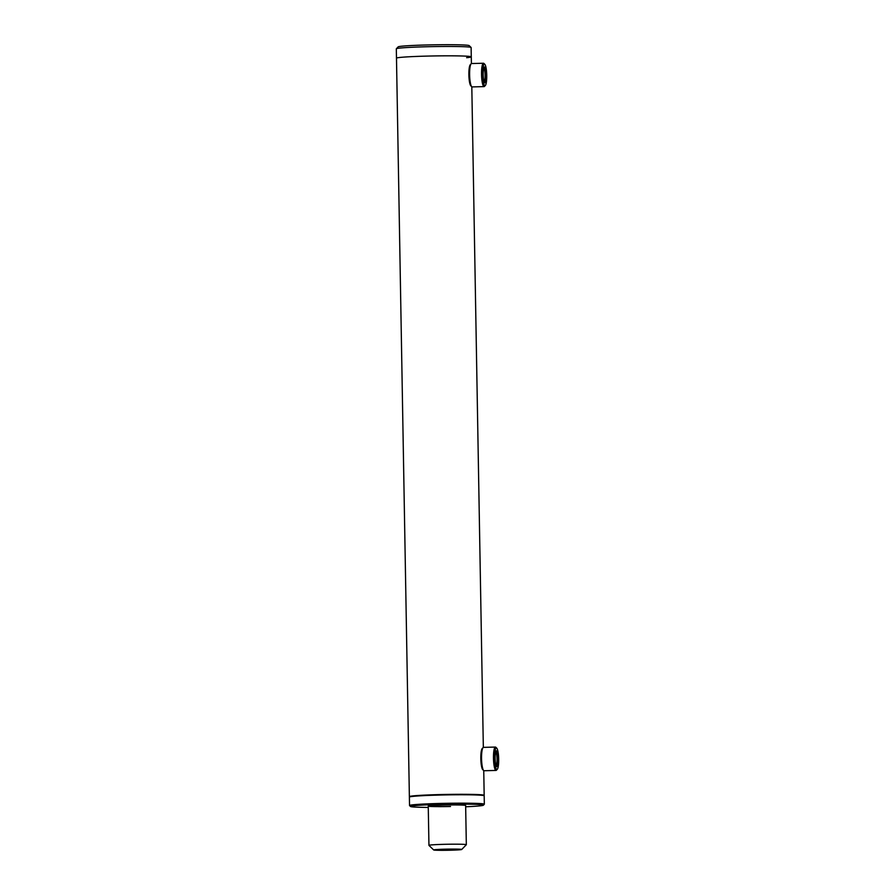 <?xml version="1.0" encoding="UTF-8"?>
<svg xmlns="http://www.w3.org/2000/svg" width="895" height="895" viewBox="0 0 895 895"><rect width="100%" height="100%" fill="white"/><g stroke="black" fill="none" stroke-linecap="round" stroke-linejoin="round"><path stroke-width="1.34" d="M483.926 795.621L484.139 795.398A37.411 1.555 179 0 0 484.173 795.331A37.411 1.555 179 0 0 439.646 794.581A37.411 1.555 179 0 0 409.373 796.639A37.411 1.555 179 0 0 409.407 796.707L409.63 796.919M466.619 57.694A37.411 1.555 179 0 0 471.285 56.855A37.411 1.555 179 0 0 426.758 56.105A37.411 1.555 179 0 0 396.485 58.164L409.373 796.639M434.377 850.116A14.029 0.582 179 0 0 449.614 850.25A14.029 0.582 179 0 0 461.731 849.478A14.029 0.582 179 0 0 461.048 849.288A14.029 0.582 179 0 0 445.229 849.176A14.029 0.582 179 0 0 433.695 849.97A14.029 0.582 179 0 0 434.377 850.116M461.731 849.478L466.317 844.735A18.705 0.783 179 0 0 466.329 844.701A18.705 0.783 179 0 0 465.422 844.477A18.705 0.783 179 0 0 444.703 844.309A18.705 0.783 179 0 0 428.929 845.361A18.705 0.783 179 0 0 428.951 845.395L428.246 806.126A18.705 0.783 179 0 0 450.509 806.496M483.188 74.609A7.921 1.499 -91.5 0 1 484.206 67.136A7.921 1.499 -91.5 0 1 486.209 75.202A7.921 1.499 -91.5 0 1 484.598 82.687A7.921 1.499 -91.5 0 1 483.188 74.609M484.139 81.837A6.992 1.331 88.5 0 0 485.112 75.191A6.992 1.331 88.5 0 0 483.781 67.998M482.64 74.498A10.751 2.036 88.5 0 0 485.358 85.439A10.751 2.036 88.5 0 0 486.746 75.303A10.751 2.036 88.5 0 0 484.821 64.339A10.751 2.036 88.5 0 0 482.64 74.498M484.821 64.339L483.915 63.444A11.691 2.215 88.5 0 0 483.479 63.243A11.691 2.215 88.5 0 0 481.544 74.486A11.691 2.215 88.5 0 0 484.072 86.614A11.691 2.215 88.5 0 0 484.497 86.379L485.358 85.439M483.479 63.243L471.542 63.545A11.691 2.215 88.5 0 0 471.117 63.78A11.691 2.215 88.5 0 0 469.618 74.788A11.691 2.215 88.5 0 0 471.71 86.703A11.691 2.215 88.5 0 0 472.146 86.916L484.072 86.614M471.117 63.78L470.267 64.72A10.751 2.036 88.5 0 0 468.879 74.844A10.751 2.036 88.5 0 0 470.804 85.808L471.71 86.703M495.114 758.434A7.921 1.499 -91.5 0 1 496.143 750.961A7.921 1.499 -91.5 0 1 498.135 759.027A7.921 1.499 -91.5 0 1 496.535 766.512A7.921 1.499 -91.5 0 1 495.114 758.434M496.076 765.672A6.992 1.331 88.5 0 0 497.038 759.016A6.992 1.331 88.5 0 0 495.718 751.834M494.577 758.322A10.751 2.036 88.5 0 0 497.296 769.275A10.751 2.036 88.5 0 0 498.683 759.139A10.751 2.036 88.5 0 0 496.759 748.175A10.751 2.036 88.5 0 0 494.577 758.322M496.759 748.175L495.852 747.28A11.691 2.215 88.5 0 0 495.416 747.068A11.691 2.215 88.5 0 0 493.481 758.311A11.691 2.215 88.5 0 0 496.009 770.438A11.691 2.215 88.5 0 0 496.434 770.215L497.296 769.275M495.416 747.068L483.479 747.37A11.691 2.215 88.5 0 0 483.054 747.605A11.691 2.215 88.5 0 0 481.555 758.624A11.691 2.215 88.5 0 0 483.647 770.539A11.691 2.215 88.5 0 0 484.083 770.74L496.009 770.438M483.054 747.605L482.204 748.544A10.751 2.036 88.5 0 0 480.816 758.68A10.751 2.036 88.5 0 0 482.741 769.644L483.647 770.539M466.329 844.701L465.646 805.466A18.705 0.783 179 0 0 443.383 805.097A18.705 0.783 179 0 0 428.246 806.126M465.668 806.775A36.471 1.522 179 0 0 483.378 805.22L484.296 804.281A37.411 1.555 179 0 0 484.329 804.213L484.184 795.8A37.411 1.555 179 0 0 439.658 795.051A37.411 1.555 179 0 0 409.384 797.109L409.53 805.511A37.411 1.555 179 0 0 409.563 805.578L410.514 806.496A36.471 1.522 179 0 0 428.269 807.424M484.329 804.213A37.411 1.555 179 0 0 439.803 803.453A37.411 1.555 179 0 0 409.53 805.511M483.378 805.22A36.471 1.522 179 0 0 439.993 804.426A36.471 1.522 179 0 0 410.514 806.496M471.285 56.855L471.117 47.513A37.411 1.555 179 0 0 471.083 47.446A37.411 1.555 179 0 0 426.591 46.753A37.411 1.555 179 0 0 396.351 48.755A37.411 1.555 179 0 0 396.317 48.822L396.485 58.164A37.411 1.555 179 0 1 426.758 56.105A37.411 1.555 179 0 1 471.285 56.855L471.397 63.579M471.083 47.446L469.181 45.611A35.532 1.477 179 0 0 426.915 44.963A35.532 1.477 179 0 0 398.185 46.853L396.351 48.755M471.81 86.793L483.334 747.403M483.747 770.629L484.173 795.331M433.695 849.97L428.951 845.395"/></g></svg>
